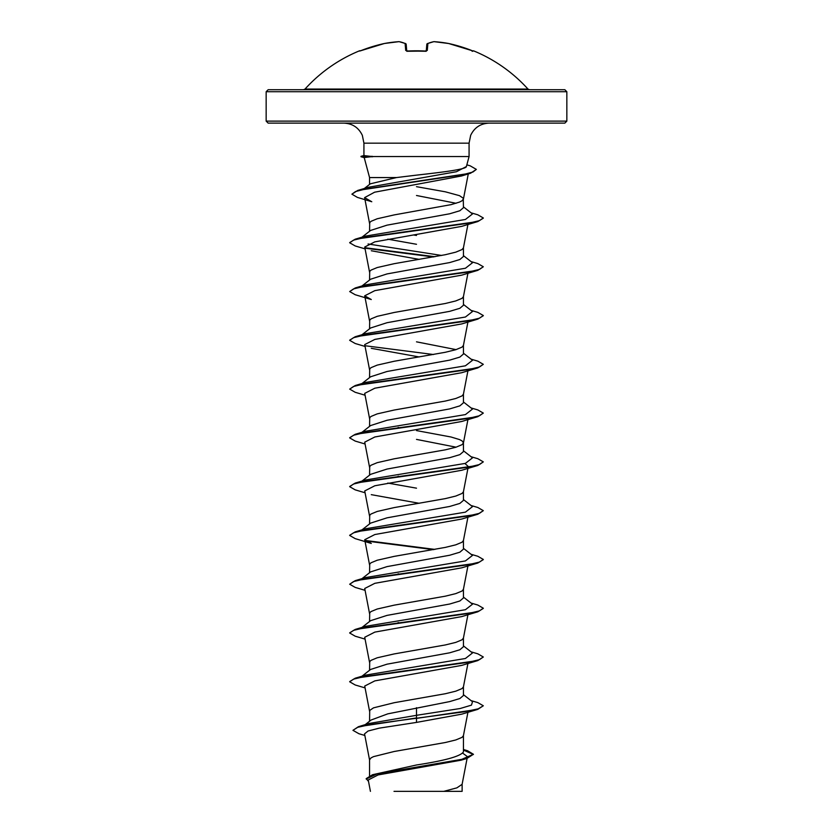 <?xml version="1.0" encoding="UTF-8"?>
<svg xmlns="http://www.w3.org/2000/svg" width="833" height="833" viewBox="0 0 833 833"><rect width="100%" height="100%" fill="white"/><g stroke="black" fill="none" stroke-linecap="round" stroke-linejoin="round"><path stroke-width="1.25" d="M407.743 51.042L405.713 50.428L405.109 43.503A150.023 57.196 -95.4 0 0 398.903 41.66A150.023 138.07 -102.9 0 0 384.357 43.503L384.388 43.493A1 1 0 0 0 384.357 43.503L384.357 43.503A150.346 149.773 180 0 0 361.48 50.428L359.627 51.042A1 1 -22.5 0 1 359.971 50.969L384.357 43.503L361.48 50.428M359.627 51.042L359.523 50.803A1 1 0 0 1 360.366 50.844M473.373 51.042L473.029 50.969A1 1 22.5 0 1 473.373 51.042L473.477 50.803A150.346 150.346 0 0 1 527.976 89.058L305.024 89.058L303.535 89.714L376.724 89.714M434.014 41.65L448.643 43.503A150.023 138.07 102.9 0 0 434.097 41.66A150.023 57.196 95.4 0 0 427.891 43.503L427.287 50.428L425.278 51.042A150.346 138.903 180 0 0 416.5 50.803A150.346 138.903 180 0 0 407.722 51.042M566.846 91.724L266.154 91.724L266.154 121.118L566.846 121.118L566.846 91.724L564.847 89.714L303.535 89.714M266.154 121.118L268.153 123.128L564.847 123.128L566.846 121.118M466.397 166.548L469.073 156.542L372.341 156.542L364.198 157.562L369.56 177.564L396.446 177.564L416.5 175.138C442.521 172.212 466.261 169.359 466.397 166.548L456.422 171.733L368.446 187.269L357.721 190.434L462.95 174.659L472.915 172.025L476.351 169.391L470.166 165.819L466.855 164.84M361.959 237.197L370.612 230.429L387.012 225.16L449.705 213.779L459.878 210.739L463.44 207.688L463.283 198.233L459.493 195.661L445.332 191.809L416.5 186.675M456.078 203.283L416.5 195.495M369.56 231.251L369.717 222.619L370.997 221.339L377.203 218.767L394.155 214.914L451.038 204.647L459.493 202.086L462.003 200.795L463.44 198.868M369.56 775.794L369.56 759.842L370.997 757.915L373.507 756.635L394.155 751.501L445.332 742.515L455.797 739.954L462.003 737.382L463.419 735.706L467.927 712.288M463.44 749.481L467.532 750.741L473.425 754.271L461.669 759.394L372.507 774.732L416.5 764.986C444.978 760.633 460.628 756.27 463.44 751.897L463.44 735.581M365.25 724.637L371.07 720.035L387.772 713.86L449.716 701.584L459.878 698.533L463.44 695.493L463.44 686.798M369.56 721.232L369.717 710.424L373.507 707.852L394.155 702.719L445.332 693.733L455.797 691.171L462.003 688.599L463.419 686.923L467.927 663.505M361.959 676.219L370.612 669.451L387.022 664.182L449.685 652.812L459.868 649.761L463.44 646.71L463.44 638.016M369.56 670.284L369.717 661.641L370.997 660.361L377.203 657.789L394.155 653.936L445.332 644.95L455.797 642.389L462.003 639.817L463.419 638.14L467.927 614.723M361.959 627.447L370.612 620.668L387.012 615.4L449.705 604.029L459.878 600.978L463.44 597.927L463.44 589.243M369.56 621.501L369.717 612.859L370.997 611.578L377.203 609.017L394.155 605.164L445.332 596.178L455.797 593.606L462.003 591.045L463.419 589.358L467.927 565.951M361.959 578.664L370.612 571.896L387.022 566.617L449.685 555.247L459.868 552.196L463.44 549.145L463.44 540.461M369.56 572.719L369.717 564.087L370.997 562.796L377.203 560.234L394.155 556.382L445.332 547.396L455.797 544.824L462.003 542.262L463.419 540.586L467.927 517.168M361.959 529.882L370.612 523.114L387.022 517.834L449.685 506.464L459.868 503.413L463.44 500.373L463.44 491.678M369.56 523.936L369.717 515.304L370.997 514.023L377.203 511.452L394.155 507.599L445.332 498.613L455.797 496.051L462.003 493.48L463.419 491.803L467.927 468.385M361.959 481.099L370.612 474.331L387.012 469.062L449.705 457.681L459.868 454.641L463.44 451.59L463.44 442.896M456.078 447.186L416.5 439.397M369.56 475.154L369.717 466.522L370.997 465.241L377.203 462.669L394.155 458.816L445.332 449.83L455.797 447.269L462.003 444.697L463.419 443.021L467.927 419.603M463.44 442.771L462.003 440.844L459.493 439.564L451.038 437.002L416.5 430.578M361.959 432.317L370.612 425.548L387.012 420.28L449.685 408.909L459.868 405.858L463.44 402.808L463.44 394.113M369.56 426.381L369.717 417.739L370.997 416.458L377.203 413.886L394.155 410.044L445.332 401.058L455.797 398.486L462.003 395.914L463.419 394.238L467.927 370.82M361.959 383.544L370.612 376.776L387.012 371.497L449.705 360.127L459.878 357.076L463.44 354.025L463.44 345.341M456.078 349.621L416.5 341.832M369.56 377.599L369.717 368.957L370.997 367.676L377.203 365.114L394.155 361.262L445.332 352.276L455.797 349.704L462.003 347.142L463.419 345.456L467.927 322.048M361.959 334.762L370.612 327.983L387.001 322.715L449.695 311.344L459.868 308.293L463.44 305.253L463.44 296.558M369.56 328.816L369.717 320.184L370.997 318.893L377.203 316.332L394.155 312.479L445.332 303.493L455.797 300.921L462.003 298.36L463.419 296.683L467.927 273.266M361.959 285.979L370.612 279.211L387.001 273.932L449.685 262.572L459.868 259.521L463.44 256.47L463.44 247.776M369.56 280.034L369.717 271.402L370.997 270.121L377.203 267.549L394.155 263.697L445.332 254.711L455.797 252.149L462.003 249.577L463.419 247.901L467.927 224.483M399.486 622.824L398.122 622.574M399.486 574.041L398.122 573.802M416.5 488.169L387.793 483.067M399.486 476.476L398.122 476.237M399.486 427.704L398.122 427.454M416.5 244.277L387.793 239.165M416.5 235.458L413.793 235.01M462.825 753.251L467.438 756.645L465.709 758.384M473.425 754.271L466.928 758.447L461.118 760.185L378.099 774.94L368.238 779.98L370.425 791.35M462.128 784.082L462.128 791.35L394.009 791.35M443.76 791.35L456.911 787.841L462.107 784.332L467.094 758.394M364.323 188.497L370.331 183.822L396.446 177.564M416.5 707.686L416.5 715.318L368.988 723.492L358.44 726.688L352.953 730.322L358.919 733.727L364.844 735.466M463.44 751.21L463.44 751.897M463.44 694.67L472.509 701.75L471.457 705.145L460.097 708.529L416.5 715.318L416.5 717.973L358.44 726.688M372.507 774.732L366.197 778.626L368.509 781.396M477.798 709.362L461.711 714.173L416.5 722.409L416.5 718.379L477.798 709.362L483.317 705.78L478.236 708.831L463.752 711.882L371.174 724.346L357.649 727.334L352.953 730.322M463.44 750.054L473.404 754.479M466.928 758.447L377.089 773.888L366.197 779.032M416.5 722.409L379.244 728.146L368.082 731.01L364.542 733.873L369.581 760.092M470.572 173.222L461.503 175.992L374.59 192.204L364.604 197.619L371.778 201.742L357.399 197.39L351.901 194.172L355.524 191.559L365.926 188.935L470.572 173.222L476.351 169.391M365.073 248.869L355.202 245.954L349.683 242.778L353.536 240.123L364.677 237.467L477.809 221.557L461.701 226.368L374.829 241.862L364.719 247.026L369.581 272.287M371.289 250.754L419.207 259.396M477.809 270.34L461.711 275.15L374.829 290.644L364.719 295.798L371.289 299.536L355.191 294.726L349.683 291.56L353.536 288.905L364.667 286.25L477.809 270.34L483.317 266.758L477.809 263.582L471.041 261.593M365.073 346.434L355.191 343.508L349.683 340.333L353.546 337.677L364.677 335.033L477.809 319.122L461.711 323.933L374.84 339.416L364.719 344.581L369.581 369.852M371.289 348.319L419.207 356.961M365.073 395.217L355.191 392.291L349.683 389.115L353.536 386.46L364.667 383.815L477.798 367.905L461.701 372.715L374.84 388.199L364.729 393.363M365.073 443.999L355.191 441.074L349.673 437.898L353.536 435.243L364.677 432.587L477.809 416.677L461.711 421.488L374.829 436.981L364.719 442.146L369.581 467.407M464.939 463.502L468.281 466.532M365.073 492.772L355.191 489.856L349.683 486.68L353.536 484.025L364.667 481.37L477.798 465.46L461.711 470.27L374.829 485.764L364.719 490.929L369.581 516.189M371.289 494.656L419.207 503.299M477.809 514.242L461.711 519.053L374.84 534.536L364.719 539.701L371.289 543.439L355.191 538.628L349.673 535.452L353.536 532.808L364.667 530.152L477.809 514.242L483.317 510.66L477.798 507.484L471.041 505.496M365.073 590.337L355.202 587.411L349.683 584.235L353.536 581.58L364.677 578.935L477.809 563.025L461.711 567.835L374.84 583.319L364.719 588.483L369.581 613.754M365.073 639.119L355.191 636.193L349.683 633.018L353.536 630.362L364.667 627.718L477.809 611.807L461.711 616.607L374.84 632.101L364.719 637.266L369.581 662.537M365.073 687.902L355.191 684.976L349.683 681.8L353.546 679.145L364.677 676.49L477.809 660.579L461.711 665.39L374.829 680.884L364.719 686.048L369.581 711.309M372.341 156.542L363.927 155.594L363.927 143.172L469.073 143.172L470.666 135.352C474.373 127.584 480.526 123.513 489.127 123.128M360.574 677.302L361.574 676.688M349.704 681.592L355.191 678.218L365.812 675.074L465.418 658.497L472.498 652.968L463.44 645.887M360.574 628.519L361.574 627.905M349.704 632.82L355.202 629.436L365.812 626.291L465.418 609.714L472.509 604.196L463.44 597.105M349.683 584.235L355.191 580.653L365.812 577.508L465.418 560.932L472.498 555.413L463.44 548.333M349.704 535.255L355.191 531.87L365.822 528.726L465.418 512.149L472.498 506.631L463.44 499.55M349.704 486.472L355.191 483.088L365.812 479.954L465.418 463.377L472.509 457.848L463.44 450.768M349.704 437.689L355.191 434.316L365.822 431.171L465.418 414.595L472.498 409.065L463.44 401.985M349.683 389.115L355.202 385.533L365.812 382.389L465.408 365.812L472.509 360.293L463.44 353.202M360.574 335.834L361.574 335.22M349.704 340.135L355.191 336.751L365.812 333.606L465.418 317.029L472.498 311.511L463.44 304.43M349.683 291.56L355.202 287.968L365.812 284.824L465.418 268.257L472.509 262.728L463.44 255.648M441.657 255.46L368.061 243.986M360.574 238.28L361.574 237.665M349.704 242.57L355.191 239.196L365.812 236.051L465.418 219.475L472.498 213.946L463.44 206.865M483.317 705.78L477.809 702.604L471.041 700.615M355.191 678.218L468.323 662.308L479.464 659.653L483.327 656.998L477.809 653.822L471.041 651.833M355.202 629.436L468.333 613.525L479.464 610.87L483.317 608.225L477.809 605.039L471.041 603.05M355.191 580.653L468.333 564.743L479.464 562.088L483.327 559.443L477.809 556.267L471.041 554.268M434.878 549.405L365.083 540.43M355.191 531.87L468.323 515.96L479.464 513.315L483.317 510.66M355.191 483.088L468.333 467.178L479.464 464.533L483.317 461.878L477.809 458.702L471.041 456.713M355.191 434.316L468.323 418.405L479.454 415.75L483.317 413.095L477.809 409.919L471.041 407.931M355.202 385.533L468.333 369.623L479.464 366.968L483.317 364.323L477.809 361.147L471.041 359.148M355.191 336.751L468.323 320.84L479.464 318.196L483.327 315.54L477.809 312.365L471.041 310.365M355.202 287.968L468.333 272.058L479.464 269.413L483.317 266.758M434.878 256.72L365.083 247.745M355.191 239.196L468.333 223.275L479.464 220.63L483.327 217.975L477.809 214.799L471.041 212.811M351.901 194.172L357.721 190.434M477.809 660.579L483.327 656.998M477.809 611.807L483.296 608.423M477.809 563.025L483.296 559.641M433.514 549.655L365.593 540.929M477.798 465.46L483.317 461.878M477.809 416.677L483.317 413.095M477.798 367.905L483.317 364.323M433.514 354.525L365.593 345.81M477.809 319.122L483.296 315.738M433.514 256.97L365.604 248.244M477.809 221.557L483.296 218.184M372.341 156.333L360.991 156.739L372.684 156.739M527.976 89.058L529.465 89.714L268.153 89.714L266.154 91.724M406.743 50.886L406.181 44.399A1 0.979 175 0 0 405.109 43.503A1 0.906 113.3 0 1 405.838 43.743M426.257 50.886L426.819 44.399A1 0.979 5 0 1 427.891 43.503A1 0.906 66.7 0 0 427.423 43.566A1 1 0 0 0 426.829 44.368M406.171 44.368A1 1 0 0 0 405.577 43.566L399.184 41.66A1 1 0 0 0 398.955 41.65A1 1 0 0 1 399.184 41.66A1 0.927 99.3 0 0 398.903 41.66L398.986 41.65M406.702 50.99A1 0.937 175 0 0 405.713 50.428M406.785 51.271L425.278 51.042M426.298 50.99A1 0.937 5 0 1 427.287 50.428M427.162 43.743A1 0.906 66.7 0 1 427.423 43.566L433.816 41.66A1 0.927 80.7 0 1 434.097 41.66L434.097 41.66M473.092 50.98L448.643 43.503L471.52 50.428A150.346 149.773 180 0 0 448.643 43.503L448.643 43.503A1 1 0 0 0 448.612 43.493M363.927 143.172L362.334 135.352C358.627 127.584 352.474 123.513 343.873 123.128M469.073 156.542L469.073 143.172M467.438 756.645L467.178 757.957M369.56 184.426L369.56 177.564M468.271 173.92L463.419 199.118M364.604 197.619L369.581 223.504M364.719 295.798L369.581 321.069M364.719 393.363L369.581 418.635M364.719 539.701L369.581 564.972M363.927 155.552L360.991 156.333M364.208 157.604L360.991 156.739M359.523 50.803A150.346 150.346 0 0 0 305.024 89.058M398.955 41.65L384.388 43.493M407.722 50.959L426.215 51.271M433.816 41.66A1 1 0 0 1 434.045 41.65A1 1 0 0 0 433.816 41.66L427.423 43.566M473.477 50.803L472.165 51.344M425.278 50.959L426.454 50.823"/></g></svg>
